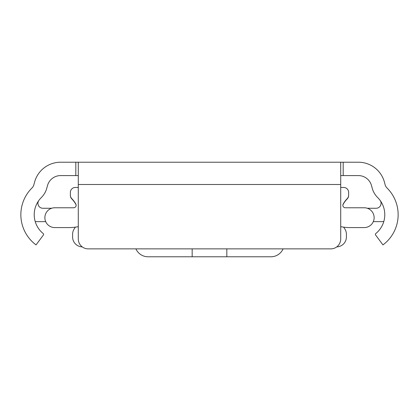 <?xml version="1.0" encoding="UTF-8"?>
<svg xmlns="http://www.w3.org/2000/svg" width="419" height="419" viewBox="0 0 419 419"><rect width="100%" height="100%" fill="white"/><g stroke="black" fill="none" stroke-linecap="round" stroke-linejoin="round"><path stroke-width="0.63" d="M78.29 175.582L60.619 175.582A13.618 13.618 0 0 0 47.467 185.675L46.813 188.121A20.798 20.798 0 0 1 41.381 197.49A24.26 24.26 0 0 0 43.262 233.593A0.99 0.99 0 0 1 43.435 234.949L36.039 244.9A37.631 37.631 0 0 1 31.959 188.005A7.427 7.427 0 0 0 33.897 184.659L34.552 182.218A26.984 26.984 0 0 1 60.619 162.216L358.381 162.216A26.984 26.984 0 0 1 384.448 182.218L385.103 184.659A7.427 7.427 0 0 0 387.041 188.005A37.631 37.631 0 0 1 382.961 244.9L375.565 234.949A0.99 0.99 0 0 1 375.738 233.593A24.26 24.26 0 0 0 377.619 197.49A20.798 20.798 0 0 1 372.187 188.121L371.533 185.675A13.618 13.618 0 0 0 358.381 175.582L340.71 175.582M270.04 162.216L273.869 162.216M145.131 162.216L148.96 162.216M234.258 162.216L184.742 162.216M340.71 184.496L340.71 238.961A9.904 9.904 0 0 1 330.806 248.865L88.194 248.865A9.904 9.904 0 0 1 78.29 238.961L78.29 184.496L340.71 184.496L340.71 162.216M78.29 162.216L78.29 184.496M45.692 221.63L37.129 221.63A14.854 14.854 0 0 1 35.196 221.504M38.888 200.392A4.949 4.949 0 0 0 42.89 208.264L51.678 208.264M367.322 208.264L376.11 208.264A4.949 4.949 0 0 0 380.112 200.392M383.804 221.504A14.854 14.854 0 0 1 381.871 221.63L373.308 221.63M78.29 187.466L75.32 187.466A4.949 4.949 0 0 0 70.366 192.415L70.366 195.17A4.949 4.949 0 0 0 71.796 198.648A24.26 24.26 0 0 1 75.844 204.111A2.477 2.477 0 0 1 73.665 207.766L54.769 207.766A9.904 9.904 0 0 0 44.87 217.671A9.904 9.904 0 0 0 54.769 227.575L69.072 227.575A47.038 47.038 0 0 0 78.29 226.658M340.71 187.466L343.68 187.466A4.949 4.949 0 0 1 348.634 192.415L348.634 195.17A4.949 4.949 0 0 1 347.204 198.648A24.26 24.26 0 0 0 343.156 204.111A2.477 2.477 0 0 0 345.335 207.766L364.231 207.766A9.904 9.904 0 0 1 374.13 217.671A9.904 9.904 0 0 1 364.231 227.575L349.928 227.575A47.038 47.038 0 0 1 340.71 226.658M82.244 246.88A9.904 9.904 0 0 1 72.597 236.981L72.597 234.31A9.904 9.904 0 0 1 74.388 228.627A24.26 24.26 0 0 0 75.347 227.15M343.653 227.15A24.26 24.26 0 0 0 344.612 228.627A9.904 9.904 0 0 1 346.403 234.31L346.403 236.981A9.904 9.904 0 0 1 336.756 246.88M76.101 204.828L75.818 204.31A24.26 24.26 0 0 0 71.796 198.899A4.949 4.949 0 0 1 70.366 195.422L70.366 194.18M348.634 194.18L348.634 195.422A4.949 4.949 0 0 1 347.204 198.899A24.26 24.26 0 0 0 343.182 204.31L342.899 204.828M135.892 248.865A13.366 13.366 0 0 0 148.101 256.784L192.169 256.784L192.169 248.865M226.831 248.865L226.831 256.784L270.899 256.784A13.366 13.366 0 0 0 283.108 248.865M226.831 256.784L192.169 256.784M343.187 162.216L343.187 175.582M75.813 162.216L75.813 175.582"/></g></svg>
